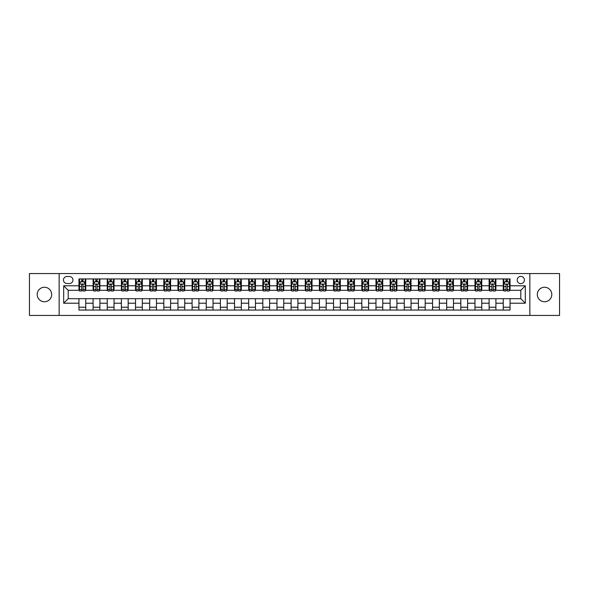 <?xml version="1.0" encoding="UTF-8"?>
<svg xmlns="http://www.w3.org/2000/svg" width="589" height="589" viewBox="0 0 589 589"><rect width="100%" height="100%" fill="white"/><g stroke="black" fill="none" stroke-linecap="round" stroke-linejoin="round"><path stroke-width="0.88" d="M544.56 287.255A7.245 7.245 0 0 0 537.315 294.5A7.245 7.245 0 0 0 544.56 301.745A7.245 7.245 0 0 0 551.797 294.5A7.245 7.245 0 0 0 544.56 287.255M44.44 287.255A7.245 7.245 0 0 0 37.203 294.5A7.245 7.245 0 0 0 44.44 301.745A7.245 7.245 0 0 0 51.685 294.5A7.245 7.245 0 0 0 44.44 287.255M520.794 276.396A3.622 3.622 0 0 0 517.179 280.018A3.622 3.622 0 0 0 520.794 283.64A3.622 3.622 0 0 0 524.416 280.018A3.622 3.622 0 0 0 520.794 276.396M529.85 315.432L559.55 315.432L559.55 273.568L529.85 273.568L529.85 315.432L59.15 315.432L59.15 273.568L29.45 273.568L29.45 315.432L59.15 315.432M66.962 283.523L69.45 283.523A3.505 3.505 0 0 0 72.955 280.018A3.505 3.505 0 0 0 69.45 276.506L66.962 276.506A3.505 3.505 0 0 0 63.45 280.018A3.505 3.505 0 0 0 66.962 283.523M529.85 273.568L59.15 273.568M78.955 303.21L63.678 303.21L63.678 285.79L78.955 285.79L78.955 290.311L68.206 290.311L68.206 298.689L78.955 298.689L78.955 310.057L510.045 310.057L510.045 298.689L520.794 298.689L520.794 290.311L510.045 290.311L510.045 285.79L525.322 285.79L525.322 303.21L510.045 303.21M510.045 285.79L510.045 278.943L78.955 278.943L78.955 285.79M503.256 278.943L503.256 290.311L503.823 290.311M505.973 290.311L507.335 290.311M509.485 290.311L510.045 290.311M503.256 290.311L495.342 290.311M489.113 278.943L489.113 290.311L489.68 290.311M491.83 290.311L493.192 290.311M489.113 290.311L481.198 290.311M474.97 278.943L474.97 290.311L475.537 290.311M477.686 290.311L479.048 290.311M474.97 290.311L467.048 290.311M460.826 278.943L460.826 290.311L461.393 290.311M463.543 290.311L464.905 290.311M460.826 290.311L452.904 290.311M446.683 278.943L446.683 290.311L447.25 290.311M449.4 290.311L450.754 290.311M446.683 290.311L438.761 290.311M432.54 278.943L432.54 290.311L433.106 290.311M435.256 290.311L436.611 290.311M432.54 290.311L424.617 290.311M418.396 278.943L418.396 290.311L418.963 290.311M421.113 290.311L422.468 290.311M418.396 290.311L410.474 290.311M404.253 278.943L404.253 290.311L404.82 290.311M406.97 290.311L408.324 290.311M404.253 290.311L396.331 290.311M390.109 278.943L390.109 290.311L390.676 290.311M392.826 290.311L394.181 290.311M390.109 290.311L382.187 290.311M375.966 278.943L375.966 290.311L376.533 290.311M378.683 290.311L380.038 290.311M375.966 290.311L368.044 290.311M361.823 278.943L361.823 290.311L362.39 290.311M364.539 290.311L365.894 290.311M361.823 290.311L353.901 290.311M347.679 278.943L347.679 290.311L348.246 290.311M350.396 290.311L351.751 290.311M347.679 290.311L339.757 290.311M333.536 278.943L333.536 290.311L334.103 290.311M336.253 290.311L337.607 290.311M333.536 290.311L325.614 290.311M319.393 278.943L319.393 290.311L319.96 290.311M322.109 290.311L323.464 290.311M319.393 290.311L311.471 290.311M305.249 278.943L305.249 290.311L305.816 290.311M307.966 290.311L309.321 290.311M305.249 290.311L297.327 290.311M291.106 278.943L291.106 290.311L291.673 290.311M293.823 290.311L295.177 290.311M291.106 290.311L283.184 290.311M276.963 278.943L276.963 290.311L277.529 290.311M279.679 290.311L281.034 290.311M276.963 290.311L269.04 290.311M262.819 278.943L262.819 290.311L263.386 290.311M265.536 290.311L266.891 290.311M262.819 290.311L254.897 290.311M248.676 278.943L248.676 290.311L249.243 290.311M251.393 290.311L252.747 290.311M248.676 290.311L240.754 290.311M234.532 278.943L234.532 290.311L235.099 290.311M237.249 290.311L238.604 290.311M234.532 290.311L226.61 290.311M220.389 278.943L220.389 290.311L220.956 290.311M223.106 290.311L224.461 290.311M220.389 290.311L212.467 290.311M206.246 278.943L206.246 290.311L206.813 290.311M208.962 290.311L210.317 290.311M206.246 290.311L198.324 290.311M192.102 278.943L192.102 290.311L192.669 290.311M194.819 290.311L196.174 290.311M192.102 290.311L184.18 290.311M177.959 278.943L177.959 290.311L178.526 290.311M180.676 290.311L182.03 290.311M177.959 290.311L170.037 290.311M163.816 278.943L163.816 290.311L164.383 290.311M166.532 290.311L167.887 290.311M163.816 290.311L155.894 290.311M149.672 278.943L149.672 290.311L150.239 290.311M152.389 290.311L153.744 290.311M149.672 290.311L141.75 290.311M135.529 278.943L135.529 290.311L136.096 290.311M138.246 290.311L139.6 290.311M135.529 290.311L127.607 290.311M121.386 278.943L121.386 290.311L121.952 290.311M124.095 290.311L125.457 290.311M121.386 290.311L113.463 290.311M107.242 278.943L107.242 290.311L107.802 290.311M109.952 290.311L111.314 290.311M107.242 290.311L99.32 290.311M93.099 278.943L93.099 290.311L93.658 290.311M95.808 290.311L97.17 290.311M93.099 290.311L85.177 290.311M78.955 290.311L79.515 290.311M81.665 290.311L83.027 290.311M78.955 298.689L85.744 298.689L85.744 310.057M510.045 298.689L85.744 298.689M85.744 278.943L85.744 290.311M78.955 281.77L79.515 281.77M81.665 281.77L83.027 281.77M85.177 281.77L85.744 281.77M78.955 307.23L85.744 307.23M93.099 298.689L93.099 310.057M99.887 278.943L99.887 290.311M93.099 281.77L93.658 281.77M95.808 281.77L97.17 281.77M99.32 281.77L99.887 281.77M99.887 298.689L99.887 310.057M93.099 307.23L99.887 307.23M107.242 298.689L107.242 310.057M114.03 298.689L114.03 310.057M107.242 307.23L114.03 307.23M114.03 278.943L114.03 290.311M107.242 281.77L107.802 281.77M109.952 281.77L111.314 281.77M113.463 281.77L114.03 281.77M121.386 298.689L121.386 310.057M128.174 298.689L128.174 310.057M121.386 307.23L128.174 307.23M128.174 278.943L128.174 290.311M121.386 281.77L121.952 281.77M124.095 281.77L125.457 281.77M127.607 281.77L128.174 281.77M135.529 298.689L135.529 310.057M142.317 298.689L142.317 310.057M135.529 307.23L142.317 307.23M142.317 278.943L142.317 290.311M135.529 281.77L136.096 281.77M138.246 281.77L139.6 281.77M141.75 281.77L142.317 281.77M149.672 298.689L149.672 310.057M156.46 298.689L156.46 310.057M149.672 307.23L156.46 307.23M156.46 278.943L156.46 290.311M149.672 281.77L150.239 281.77M152.389 281.77L153.744 281.77M155.894 281.77L156.46 281.77M163.816 298.689L163.816 310.057M170.604 298.689L170.604 310.057M163.816 307.23L170.604 307.23M170.604 278.943L170.604 290.311M163.816 281.77L164.383 281.77M166.532 281.77L167.887 281.77M170.037 281.77L170.604 281.77M177.959 298.689L177.959 310.057M184.747 298.689L184.747 310.057M177.959 307.23L184.747 307.23M184.747 278.943L184.747 290.311M177.959 281.77L178.526 281.77M180.676 281.77L182.03 281.77M184.18 281.77L184.747 281.77M192.102 298.689L192.102 310.057M198.891 298.689L198.891 310.057M192.102 307.23L198.891 307.23M198.891 278.943L198.891 290.311M192.102 281.77L192.669 281.77M194.819 281.77L196.174 281.77M198.324 281.77L198.891 281.77M206.246 298.689L206.246 310.057M213.034 298.689L213.034 310.057M206.246 307.23L213.034 307.23M213.034 278.943L213.034 290.311M206.246 281.77L206.813 281.77M208.962 281.77L210.317 281.77M212.467 281.77L213.034 281.77M220.389 298.689L220.389 310.057M227.177 298.689L227.177 310.057M220.389 307.23L227.177 307.23M227.177 278.943L227.177 290.311M220.389 281.77L220.956 281.77M223.106 281.77L224.461 281.77M226.61 281.77L227.177 281.77M234.532 298.689L234.532 310.057M241.321 298.689L241.321 310.057M234.532 307.23L241.321 307.23M241.321 278.943L241.321 290.311M234.532 281.77L235.099 281.77M237.249 281.77L238.604 281.77M240.754 281.77L241.321 281.77M248.676 298.689L248.676 310.057M255.464 298.689L255.464 310.057M248.676 307.23L255.464 307.23M255.464 278.943L255.464 290.311M248.676 281.77L249.243 281.77M251.393 281.77L252.747 281.77M254.897 281.77L255.464 281.77M262.819 298.689L262.819 310.057M269.607 298.689L269.607 310.057M262.819 307.23L269.607 307.23M269.607 278.943L269.607 290.311M262.819 281.77L263.386 281.77M265.536 281.77L266.891 281.77M269.04 281.77L269.607 281.77M276.963 298.689L276.963 310.057M283.751 298.689L283.751 310.057M276.963 307.23L283.751 307.23M283.751 278.943L283.751 290.311M276.963 281.77L277.529 281.77M279.679 281.77L281.034 281.77M283.184 281.77L283.751 281.77M291.106 298.689L291.106 310.057M297.894 298.689L297.894 310.057M291.106 307.23L297.894 307.23M297.894 278.943L297.894 290.311M291.106 281.77L291.673 281.77M293.823 281.77L295.177 281.77M297.327 281.77L297.894 281.77M305.249 298.689L305.249 310.057M312.037 298.689L312.037 310.057M305.249 307.23L312.037 307.23M312.037 278.943L312.037 290.311M305.249 281.77L305.816 281.77M307.966 281.77L309.321 281.77M311.471 281.77L312.037 281.77M319.393 298.689L319.393 310.057M326.181 298.689L326.181 310.057M319.393 307.23L326.181 307.23M326.181 278.943L326.181 290.311M319.393 281.77L319.96 281.77M322.109 281.77L323.464 281.77M325.614 281.77L326.181 281.77M333.536 298.689L333.536 310.057M340.324 298.689L340.324 310.057M333.536 307.23L340.324 307.23M340.324 278.943L340.324 290.311M333.536 281.77L334.103 281.77M336.253 281.77L337.607 281.77M339.757 281.77L340.324 281.77M347.679 298.689L347.679 310.057M354.468 298.689L354.468 310.057M347.679 307.23L354.468 307.23M354.468 278.943L354.468 290.311M347.679 281.77L348.246 281.77M350.396 281.77L351.751 281.77M353.901 281.77L354.468 281.77M361.823 298.689L361.823 310.057M368.611 298.689L368.611 310.057M361.823 307.23L368.611 307.23M368.611 278.943L368.611 290.311M361.823 281.77L362.39 281.77M364.539 281.77L365.894 281.77M368.044 281.77L368.611 281.77M375.966 298.689L375.966 310.057M382.754 298.689L382.754 310.057M375.966 307.23L382.754 307.23M382.754 278.943L382.754 290.311M375.966 281.77L376.533 281.77M378.683 281.77L380.038 281.77M382.187 281.77L382.754 281.77M390.109 298.689L390.109 310.057M396.898 298.689L396.898 310.057M390.109 307.23L396.898 307.23M396.898 278.943L396.898 290.311M390.109 281.77L390.676 281.77M392.826 281.77L394.181 281.77M396.331 281.77L396.898 281.77M404.253 298.689L404.253 310.057M411.041 298.689L411.041 310.057M404.253 307.23L411.041 307.23M411.041 278.943L411.041 290.311M404.253 281.77L404.82 281.77M406.97 281.77L408.324 281.77M410.474 281.77L411.041 281.77M418.396 298.689L418.396 310.057M425.184 298.689L425.184 310.057M418.396 307.23L425.184 307.23M425.184 278.943L425.184 290.311M418.396 281.77L418.963 281.77M421.113 281.77L422.468 281.77M424.617 281.77L425.184 281.77M432.54 298.689L432.54 310.057M439.328 298.689L439.328 310.057M432.54 307.23L439.328 307.23M439.328 278.943L439.328 290.311M432.54 281.77L433.106 281.77M435.256 281.77L436.611 281.77M438.761 281.77L439.328 281.77M446.683 298.689L446.683 310.057M453.471 298.689L453.471 310.057M446.683 307.23L453.471 307.23M453.471 278.943L453.471 290.311M446.683 281.77L447.25 281.77M449.4 281.77L450.754 281.77M452.904 281.77L453.471 281.77M460.826 298.689L460.826 310.057M467.614 298.689L467.614 310.057M460.826 307.23L467.614 307.23M467.614 278.943L467.614 290.311M460.826 281.77L461.393 281.77M463.543 281.77L464.905 281.77M467.048 281.77L467.614 281.77M474.97 298.689L474.97 310.057M481.758 298.689L481.758 310.057M474.97 307.23L481.758 307.23M481.758 278.943L481.758 290.311M474.97 281.77L475.537 281.77M477.686 281.77L479.048 281.77M481.198 281.77L481.758 281.77M489.113 298.689L489.113 310.057M495.901 298.689L495.901 310.057M489.113 307.23L495.901 307.23M495.901 278.943L495.901 290.311M489.113 281.77L489.68 281.77M491.83 281.77L493.192 281.77M495.342 281.77L495.901 281.77M503.256 298.689L503.256 310.057M503.256 307.23L510.045 307.23M503.256 281.77L503.823 281.77M505.973 281.77L507.335 281.77M509.485 281.77L510.045 281.77M68.206 290.311L63.678 285.79M68.206 298.689L63.678 303.21M525.322 285.79L520.794 290.311M525.322 303.21L520.794 298.689M83.027 280.416L81.665 280.416M85.177 289.574L83.027 289.574L83.027 290.995L85.177 290.995L85.177 284.089L84.043 281.829L80.649 281.829L79.515 284.089L79.515 290.995L81.665 290.995L81.665 289.574L79.515 289.574M79.515 284.089L79.515 278.943M85.177 284.089L85.177 278.943M81.665 281.829L81.665 278.943M83.027 278.943L83.027 281.829M83.027 289.574L83.027 284.936C82.57 284.067 82.121 284.067 81.665 284.936L81.665 289.574M97.17 280.416L95.808 280.416M99.32 289.574L97.17 289.574L97.17 290.995L99.32 290.995L99.32 284.089L98.186 281.829L94.792 281.829L93.658 284.089L93.658 290.995L95.808 290.995L95.808 289.574L93.658 289.574M93.658 284.089L93.658 278.943M99.32 284.089L99.32 278.943M95.808 281.829L95.808 278.943M97.17 278.943L97.17 281.829M97.17 289.574L97.17 284.936C96.714 284.067 96.265 284.067 95.808 284.936L95.808 289.574M111.314 280.416L109.952 280.416M113.463 289.574L111.314 289.574L111.314 290.995L113.463 290.995L113.463 284.089L112.33 281.829L108.936 281.829L107.802 284.089L107.802 290.995L109.952 290.995L109.952 289.574L107.802 289.574M107.802 284.089L107.802 278.943M113.463 284.089L113.463 278.943M109.952 281.829L109.952 278.943M111.314 278.943L111.314 281.829M111.314 289.574L111.314 284.936C110.865 284.067 110.408 284.067 109.952 284.936L109.952 289.574M125.457 280.416L124.095 280.416M127.607 289.574L125.457 289.574L125.457 290.995L127.607 290.995L127.607 284.089L126.473 281.829L123.079 281.829L121.952 284.089L121.952 290.995L124.095 290.995L124.095 289.574L121.952 289.574M121.952 284.089L121.952 278.943M127.607 284.089L127.607 278.943M124.095 281.829L124.095 278.943M125.457 278.943L125.457 281.829M125.457 289.574L125.457 284.936C125.008 284.067 124.551 284.067 124.095 284.936L124.095 289.574M139.6 280.416L138.246 280.416M141.75 289.574L139.6 289.574L139.6 290.995L141.75 290.995L141.75 284.089L140.616 281.829L137.222 281.829L136.096 284.089L136.096 290.995L138.246 290.995L138.246 289.574L136.096 289.574M136.096 284.089L136.096 278.943M141.75 284.089L141.75 278.943M138.246 281.829L138.246 278.943M139.6 278.943L139.6 281.829M139.6 289.574L139.6 284.936C139.151 284.067 138.695 284.067 138.246 284.936L138.246 289.574M153.744 280.416L152.389 280.416M155.894 289.574L153.744 289.574L153.744 290.995L155.894 290.995L155.894 284.089L154.76 281.829L151.366 281.829L150.239 284.089L150.239 290.995L152.389 290.995L152.389 289.574L150.239 289.574M150.239 284.089L150.239 278.943M155.894 284.089L155.894 278.943M152.389 281.829L152.389 278.943M153.744 278.943L153.744 281.829M153.744 289.574L153.744 284.936C153.295 284.067 152.838 284.067 152.389 284.936L152.389 289.574M167.887 280.416L166.532 280.416M170.037 289.574L167.887 289.574L167.887 290.995L170.037 290.995L170.037 284.089L168.903 281.829L165.509 281.829L164.383 284.089L164.383 290.995L166.532 290.995L166.532 289.574L164.383 289.574M164.383 284.089L164.383 278.943M170.037 284.089L170.037 278.943M166.532 281.829L166.532 278.943M167.887 278.943L167.887 281.829M167.887 289.574L167.887 284.936C167.438 284.067 166.982 284.067 166.532 284.936L166.532 289.574M182.03 280.416L180.676 280.416M184.18 289.574L182.03 289.574L182.03 290.995L184.18 290.995L184.18 284.089L183.046 281.829L179.652 281.829L178.526 284.089L178.526 290.995L180.676 290.995L180.676 289.574L178.526 289.574M178.526 284.089L178.526 278.943M184.18 284.089L184.18 278.943M180.676 281.829L180.676 278.943M182.03 278.943L182.03 281.829M182.03 289.574L182.03 284.936C181.581 284.067 181.125 284.067 180.676 284.936L180.676 289.574M196.174 280.416L194.819 280.416M198.324 289.574L196.174 289.574L196.174 290.995L198.324 290.995L198.324 284.089L197.19 281.829L193.796 281.829L192.669 284.089L192.669 290.995L194.819 290.995L194.819 289.574L192.669 289.574M192.669 284.089L192.669 278.943M198.324 284.089L198.324 278.943M194.819 281.829L194.819 278.943M196.174 278.943L196.174 281.829M196.174 289.574L196.174 284.936C195.725 284.067 195.268 284.067 194.819 284.936L194.819 289.574M210.317 280.416L208.962 280.416M212.467 289.574L210.317 289.574L210.317 290.995L212.467 290.995L212.467 284.089L211.333 281.829L207.939 281.829L206.813 284.089L206.813 290.995L208.962 290.995L208.962 289.574L206.813 289.574M206.813 284.089L206.813 278.943M212.467 284.089L212.467 278.943M208.962 281.829L208.962 278.943M210.317 278.943L210.317 281.829M210.317 289.574L210.317 284.936C209.868 284.067 209.412 284.067 208.962 284.936L208.962 289.574M224.461 280.416L223.106 280.416M226.61 289.574L224.461 289.574L224.461 290.995L226.61 290.995L226.61 284.089L225.477 281.829L222.082 281.829L220.956 284.089L220.956 290.995L223.106 290.995L223.106 289.574L220.956 289.574M220.956 284.089L220.956 278.943M226.61 284.089L226.61 278.943M223.106 281.829L223.106 278.943M224.461 278.943L224.461 281.829M224.461 289.574L224.461 284.936C224.011 284.067 223.555 284.067 223.106 284.936L223.106 289.574M238.604 280.416L237.249 280.416M240.754 289.574L238.604 289.574L238.604 290.995L240.754 290.995L240.754 284.089L239.62 281.829L236.226 281.829L235.099 284.089L235.099 290.995L237.249 290.995L237.249 289.574L235.099 289.574M235.099 284.089L235.099 278.943M240.754 284.089L240.754 278.943M237.249 281.829L237.249 278.943M238.604 278.943L238.604 281.829M238.604 289.574L238.604 284.936C238.155 284.067 237.698 284.067 237.249 284.936L237.249 289.574M252.747 280.416L251.393 280.416M254.897 289.574L252.747 289.574L252.747 290.995L254.897 290.995L254.897 284.089L253.763 281.829L250.369 281.829L249.243 284.089L249.243 290.995L251.393 290.995L251.393 289.574L249.243 289.574M249.243 284.089L249.243 278.943M254.897 284.089L254.897 278.943M251.393 281.829L251.393 278.943M252.747 278.943L252.747 281.829M252.747 289.574L252.747 284.936C252.298 284.067 251.842 284.067 251.393 284.936L251.393 289.574M266.891 280.416L265.536 280.416M269.04 289.574L266.891 289.574L266.891 290.995L269.04 290.995L269.04 284.089L267.907 281.829L264.513 281.829L263.386 284.089L263.386 290.995L265.536 290.995L265.536 289.574L263.386 289.574M263.386 284.089L263.386 278.943M269.04 284.089L269.04 278.943M265.536 281.829L265.536 278.943M266.891 278.943L266.891 281.829M266.891 289.574L266.891 284.936C266.442 284.067 265.985 284.067 265.536 284.936L265.536 289.574M281.034 280.416L279.679 280.416M283.184 289.574L281.034 289.574L281.034 290.995L283.184 290.995L283.184 284.089L282.05 281.829L278.656 281.829L277.529 284.089L277.529 290.995L279.679 290.995L279.679 289.574L277.529 289.574M277.529 284.089L277.529 278.943M283.184 284.089L283.184 278.943M279.679 281.829L279.679 278.943M281.034 278.943L281.034 281.829M281.034 289.574L281.034 284.936C280.585 284.067 280.128 284.067 279.679 284.936L279.679 289.574M295.177 280.416L293.823 280.416M297.327 289.574L295.177 289.574L295.177 290.995L297.327 290.995L297.327 284.089L296.201 281.829L292.799 281.829L291.673 284.089L291.673 290.995L293.823 290.995L293.823 289.574L291.673 289.574M291.673 284.089L291.673 278.943M297.327 284.089L297.327 278.943M293.823 281.829L293.823 278.943M295.177 278.943L295.177 281.829M295.177 289.574L295.177 284.936C294.728 284.067 294.272 284.067 293.823 284.936L293.823 289.574M309.321 280.416L307.966 280.416M311.471 289.574L309.321 289.574L309.321 290.995L311.471 290.995L311.471 284.089L310.344 281.829L306.95 281.829L305.816 284.089L305.816 290.995L307.966 290.995L307.966 289.574L305.816 289.574M305.816 284.089L305.816 278.943M311.471 284.089L311.471 278.943M307.966 281.829L307.966 278.943M309.321 278.943L309.321 281.829M309.321 289.574L309.321 284.936C308.872 284.067 308.415 284.067 307.966 284.936L307.966 289.574M323.464 280.416L322.109 280.416M325.614 289.574L323.464 289.574L323.464 290.995L325.614 290.995L325.614 284.089L324.487 281.829L321.093 281.829L319.96 284.089L319.96 290.995L322.109 290.995L322.109 289.574L319.96 289.574M319.96 284.089L319.96 278.943M325.614 284.089L325.614 278.943M322.109 281.829L322.109 278.943M323.464 278.943L323.464 281.829M323.464 289.574L323.464 284.936C323.015 284.067 322.558 284.067 322.109 284.936L322.109 289.574M337.607 280.416L336.253 280.416M339.757 289.574L337.607 289.574L337.607 290.995L339.757 290.995L339.757 284.089L338.631 281.829L335.237 281.829L334.103 284.089L334.103 290.995L336.253 290.995L336.253 289.574L334.103 289.574M334.103 284.089L334.103 278.943M339.757 284.089L339.757 278.943M336.253 281.829L336.253 278.943M337.607 278.943L337.607 281.829M337.607 289.574L337.607 284.936C337.158 284.067 336.702 284.067 336.253 284.936L336.253 289.574M351.751 280.416L350.396 280.416M353.901 289.574L351.751 289.574L351.751 290.995L353.901 290.995L353.901 284.089L352.774 281.829L349.38 281.829L348.246 284.089L348.246 290.995L350.396 290.995L350.396 289.574L348.246 289.574M348.246 284.089L348.246 278.943M353.901 284.089L353.901 278.943M350.396 281.829L350.396 278.943M351.751 278.943L351.751 281.829M351.751 289.574L351.751 284.936C351.302 284.067 350.845 284.067 350.396 284.936L350.396 289.574M365.894 280.416L364.539 280.416M368.044 289.574L365.894 289.574L365.894 290.995L368.044 290.995L368.044 284.089L366.918 281.829L363.523 281.829L362.39 284.089L362.39 290.995L364.539 290.995L364.539 289.574L362.39 289.574M362.39 284.089L362.39 278.943M368.044 284.089L368.044 278.943M364.539 281.829L364.539 278.943M365.894 278.943L365.894 281.829M365.894 289.574L365.894 284.936C365.445 284.067 364.989 284.067 364.539 284.936L364.539 289.574M380.038 280.416L378.683 280.416M382.187 289.574L380.038 289.574L380.038 290.995L382.187 290.995L382.187 284.089L381.061 281.829L377.667 281.829L376.533 284.089L376.533 290.995L378.683 290.995L378.683 289.574L376.533 289.574M376.533 284.089L376.533 278.943M382.187 284.089L382.187 278.943M378.683 281.829L378.683 278.943M380.038 278.943L380.038 281.829M380.038 289.574L380.038 284.936C379.588 284.067 379.132 284.067 378.683 284.936L378.683 289.574M394.181 280.416L392.826 280.416M396.331 289.574L394.181 289.574L394.181 290.995L396.331 290.995L396.331 284.089L395.204 281.829L391.81 281.829L390.676 284.089L390.676 290.995L392.826 290.995L392.826 289.574L390.676 289.574M390.676 284.089L390.676 278.943M396.331 284.089L396.331 278.943M392.826 281.829L392.826 278.943M394.181 278.943L394.181 281.829M394.181 289.574L394.181 284.936C393.732 284.067 393.283 284.067 392.826 284.936L392.826 289.574M408.324 280.416L406.97 280.416M410.474 289.574L408.324 289.574L408.324 290.995L410.474 290.995L410.474 284.089L409.348 281.829L405.954 281.829L404.82 284.089L404.82 290.995L406.97 290.995L406.97 289.574L404.82 289.574M404.82 284.089L404.82 278.943M410.474 284.089L410.474 278.943M406.97 281.829L406.97 278.943M408.324 278.943L408.324 281.829M408.324 289.574L408.324 284.936C407.875 284.067 407.426 284.067 406.97 284.936L406.97 289.574M422.468 280.416L421.113 280.416M424.617 289.574L422.468 289.574L422.468 290.995L424.617 290.995L424.617 284.089L423.491 281.829L420.097 281.829L418.963 284.089L418.963 290.995L421.113 290.995L421.113 289.574L418.963 289.574M418.963 284.089L418.963 278.943M424.617 284.089L424.617 278.943M421.113 281.829L421.113 278.943M422.468 278.943L422.468 281.829M422.468 289.574L422.468 284.936C422.019 284.067 421.569 284.067 421.113 284.936L421.113 289.574M436.611 280.416L435.256 280.416M438.761 289.574L436.611 289.574L436.611 290.995L438.761 290.995L438.761 284.089L437.634 281.829L434.24 281.829L433.106 284.089L433.106 290.995L435.256 290.995L435.256 289.574L433.106 289.574M433.106 284.089L433.106 278.943M438.761 284.089L438.761 278.943M435.256 281.829L435.256 278.943M436.611 278.943L436.611 281.829M436.611 289.574L436.611 284.936C436.162 284.067 435.713 284.067 435.256 284.936L435.256 289.574M450.754 280.416L449.4 280.416M452.904 289.574L450.754 289.574L450.754 290.995L452.904 290.995L452.904 284.089L451.778 281.829L448.384 281.829L447.25 284.089L447.25 290.995L449.4 290.995L449.4 289.574L447.25 289.574M447.25 284.089L447.25 278.943M452.904 284.089L452.904 278.943M449.4 281.829L449.4 278.943M450.754 278.943L450.754 281.829M450.754 289.574L450.754 284.936C450.305 284.067 449.856 284.067 449.4 284.936L449.4 289.574M464.905 280.416L463.543 280.416M467.048 289.574L464.905 289.574L464.905 290.995L467.048 290.995L467.048 284.089L465.921 281.829L462.527 281.829L461.393 284.089L461.393 290.995L463.543 290.995L463.543 289.574L461.393 289.574M461.393 284.089L461.393 278.943M467.048 284.089L467.048 278.943M463.543 281.829L463.543 278.943M464.905 278.943L464.905 281.829M464.905 289.574L464.905 284.936C464.449 284.067 463.999 284.067 463.543 284.936L463.543 289.574M479.048 280.416L477.686 280.416M481.198 289.574L479.048 289.574L479.048 290.995L481.198 290.995L481.198 284.089L480.064 281.829L476.67 281.829L475.537 284.089L475.537 290.995L477.686 290.995L477.686 289.574L475.537 289.574M475.537 284.089L475.537 278.943M481.198 284.089L481.198 278.943M477.686 281.829L477.686 278.943M479.048 278.943L479.048 281.829M479.048 289.574L479.048 284.936C478.592 284.067 478.143 284.067 477.686 284.936L477.686 289.574M493.192 280.416L491.83 280.416M495.342 289.574L493.192 289.574L493.192 290.995L495.342 290.995L495.342 284.089L494.208 281.829L490.814 281.829L489.68 284.089L489.68 290.995L491.83 290.995L491.83 289.574L489.68 289.574M489.68 284.089L489.68 278.943M495.342 284.089L495.342 278.943M491.83 281.829L491.83 278.943M493.192 278.943L493.192 281.829M493.192 289.574L493.192 284.936C492.735 284.067 492.286 284.067 491.83 284.936L491.83 289.574M507.335 280.416L505.973 280.416M509.485 289.574L507.335 289.574L507.335 290.995L509.485 290.995L509.485 284.089L508.351 281.829L504.957 281.829L503.823 284.089L503.823 290.995L505.973 290.995L505.973 289.574L503.823 289.574M503.823 284.089L503.823 278.943M509.485 284.089L509.485 278.943M505.973 281.829L505.973 278.943M507.335 278.943L507.335 281.829M507.335 289.574L507.335 284.936C506.879 284.067 506.43 284.067 505.973 284.936L505.973 289.574M93.099 303.21L85.744 303.21M93.099 285.79L85.744 285.79M107.242 285.79L99.887 285.79M107.242 303.21L99.887 303.21M121.386 285.79L114.03 285.79M121.386 303.21L114.03 303.21M135.529 285.79L128.174 285.79M135.529 303.21L128.174 303.21M149.672 285.79L142.317 285.79M149.672 303.21L142.317 303.21M163.816 285.79L156.46 285.79M163.816 303.21L156.46 303.21M177.959 285.79L170.604 285.79M177.959 303.21L170.604 303.21M192.102 285.79L184.747 285.79M192.102 303.21L184.747 303.21M206.246 285.79L198.891 285.79M206.246 303.21L198.891 303.21M220.389 285.79L213.034 285.79M220.389 303.21L213.034 303.21M234.532 285.79L227.177 285.79M234.532 303.21L227.177 303.21M248.676 285.79L241.321 285.79M248.676 303.21L241.321 303.21M262.819 285.79L255.464 285.79M262.819 303.21L255.464 303.21M276.963 285.79L269.607 285.79M276.963 303.21L269.607 303.21M291.106 285.79L283.751 285.79M291.106 303.21L283.751 303.21M305.249 285.79L297.894 285.79M305.249 303.21L297.894 303.21M319.393 285.79L312.037 285.79M319.393 303.21L312.037 303.21M333.536 285.79L326.181 285.79M333.536 303.21L326.181 303.21M347.679 285.79L340.324 285.79M347.679 303.21L340.324 303.21M361.823 285.79L354.468 285.79M361.823 303.21L354.468 303.21M375.966 285.79L368.611 285.79M375.966 303.21L368.611 303.21M390.109 285.79L382.754 285.79M390.109 303.21L382.754 303.21M404.253 285.79L396.898 285.79M404.253 303.21L396.898 303.21M418.396 285.79L411.041 285.79M418.396 303.21L411.041 303.21M432.54 285.79L425.184 285.79M432.54 303.21L425.184 303.21M446.683 285.79L439.328 285.79M446.683 303.21L439.328 303.21M460.826 285.79L453.471 285.79M460.826 303.21L453.471 303.21M474.97 285.79L467.614 285.79M474.97 303.21L467.614 303.21M489.113 285.79L481.758 285.79M489.113 303.21L481.758 303.21M503.256 285.79L495.901 285.79M503.256 303.21L495.901 303.21M85.147 284.031L79.544 284.031M79.515 281.962L80.583 281.962M84.109 281.962L85.177 281.962M81.665 286.541L79.515 286.541M85.177 286.541L83.027 286.541M83.027 281.13L81.665 281.13M99.291 284.031L93.688 284.031M93.658 281.962L94.726 281.962M98.253 281.962L99.32 281.962M95.808 286.541L93.658 286.541M99.32 286.541L97.17 286.541M97.17 281.13L95.808 281.13M113.434 284.031L107.831 284.031M107.802 281.962L108.869 281.962M112.396 281.962L113.463 281.962M109.952 286.541L107.802 286.541M113.463 286.541L111.314 286.541M111.314 281.13L109.952 281.13M127.577 284.031L121.975 284.031M121.952 281.962L123.013 281.962M126.539 281.962L127.607 281.962M124.095 286.541L121.952 286.541M127.607 286.541L125.457 286.541M125.457 281.13L124.095 281.13M141.721 284.031L136.118 284.031M136.096 281.962L137.156 281.962M140.683 281.962L141.75 281.962M138.246 286.541L136.096 286.541M141.75 286.541L139.6 286.541M139.6 281.13L138.246 281.13M155.864 284.031L150.261 284.031M150.239 281.962L151.299 281.962M154.826 281.962L155.894 281.962M152.389 286.541L150.239 286.541M155.894 286.541L153.744 286.541M153.744 281.13L152.389 281.13M170.007 284.031L164.405 284.031M164.383 281.962L165.443 281.962M168.977 281.962L170.037 281.962M166.532 286.541L164.383 286.541M170.037 286.541L167.887 286.541M167.887 281.13L166.532 281.13M184.151 284.031L178.548 284.031M178.526 281.962L179.586 281.962M183.12 281.962L184.18 281.962M180.676 286.541L178.526 286.541M184.18 286.541L182.03 286.541M182.03 281.13L180.676 281.13M198.294 284.031L192.691 284.031M192.669 281.962L193.729 281.962M197.263 281.962L198.324 281.962M194.819 286.541L192.669 286.541M198.324 286.541L196.174 286.541M196.174 281.13L194.819 281.13M212.438 284.031L206.835 284.031M206.813 281.962L207.873 281.962M211.407 281.962L212.467 281.962M208.962 286.541L206.813 286.541M212.467 286.541L210.317 286.541M210.317 281.13L208.962 281.13M226.581 284.031L220.985 284.031M220.956 281.962L222.016 281.962M225.55 281.962L226.61 281.962M223.106 286.541L220.956 286.541M226.61 286.541L224.461 286.541M224.461 281.13L223.106 281.13M240.724 284.031L235.129 284.031M235.099 281.962L236.16 281.962M239.694 281.962L240.754 281.962M237.249 286.541L235.099 286.541M240.754 286.541L238.604 286.541M238.604 281.13L237.249 281.13M254.868 284.031L249.272 284.031M249.243 281.962L250.303 281.962M253.837 281.962L254.897 281.962M251.393 286.541L249.243 286.541M254.897 286.541L252.747 286.541M252.747 281.13L251.393 281.13M269.011 284.031L263.416 284.031M263.386 281.962L264.446 281.962M267.98 281.962L269.04 281.962M265.536 286.541L263.386 286.541M269.04 286.541L266.891 286.541M266.891 281.13L265.536 281.13M283.154 284.031L277.559 284.031M277.529 281.962L278.59 281.962M282.124 281.962L283.184 281.962M279.679 286.541L277.529 286.541M283.184 286.541L281.034 286.541M281.034 281.13L279.679 281.13M297.298 284.031L291.702 284.031M291.673 281.962L292.733 281.962M296.267 281.962L297.327 281.962M293.823 286.541L291.673 286.541M297.327 286.541L295.177 286.541M295.177 281.13L293.823 281.13M311.441 284.031L305.846 284.031M305.816 281.962L306.876 281.962M310.41 281.962L311.471 281.962M307.966 286.541L305.816 286.541M311.471 286.541L309.321 286.541M309.321 281.13L307.966 281.13M325.584 284.031L319.989 284.031M319.96 281.962L321.02 281.962M324.554 281.962L325.614 281.962M322.109 286.541L319.96 286.541M325.614 286.541L323.464 286.541M323.464 281.13L322.109 281.13M339.728 284.031L334.132 284.031M334.103 281.962L335.163 281.962M338.697 281.962L339.757 281.962M336.253 286.541L334.103 286.541M339.757 286.541L337.607 286.541M337.607 281.13L336.253 281.13M353.871 284.031L348.276 284.031M348.246 281.962L349.306 281.962M352.84 281.962L353.901 281.962M350.396 286.541L348.246 286.541M353.901 286.541L351.751 286.541M351.751 281.13L350.396 281.13M368.015 284.031L362.419 284.031M362.39 281.962L363.45 281.962M366.984 281.962L368.044 281.962M364.539 286.541L362.39 286.541M368.044 286.541L365.894 286.541M365.894 281.13L364.539 281.13M382.165 284.031L376.562 284.031M376.533 281.962L377.593 281.962M381.127 281.962L382.187 281.962M378.683 286.541L376.533 286.541M382.187 286.541L380.038 286.541M380.038 281.13L378.683 281.13M396.309 284.031L390.706 284.031M390.676 281.962L391.737 281.962M395.271 281.962L396.331 281.962M392.826 286.541L390.676 286.541M396.331 286.541L394.181 286.541M394.181 281.13L392.826 281.13M410.452 284.031L404.849 284.031M404.82 281.962L405.88 281.962M409.414 281.962L410.474 281.962M406.97 286.541L404.82 286.541M410.474 286.541L408.324 286.541M408.324 281.13L406.97 281.13M424.595 284.031L418.993 284.031M418.963 281.962L420.023 281.962M423.557 281.962L424.617 281.962M421.113 286.541L418.963 286.541M424.617 286.541L422.468 286.541M422.468 281.13L421.113 281.13M438.739 284.031L433.136 284.031M433.106 281.962L434.174 281.962M437.701 281.962L438.761 281.962M435.256 286.541L433.106 286.541M438.761 286.541L436.611 286.541M436.611 281.13L435.256 281.13M452.882 284.031L447.279 284.031M447.25 281.962L448.317 281.962M451.844 281.962L452.904 281.962M449.4 286.541L447.25 286.541M452.904 286.541L450.754 286.541M450.754 281.13L449.4 281.13M467.025 284.031L461.423 284.031M461.393 281.962L462.461 281.962M465.987 281.962L467.048 281.962M463.543 286.541L461.393 286.541M467.048 286.541L464.905 286.541M464.905 281.13L463.543 281.13M481.169 284.031L475.566 284.031M475.537 281.962L476.604 281.962M480.131 281.962L481.198 281.962M477.686 286.541L475.537 286.541M481.198 286.541L479.048 286.541M479.048 281.13L477.686 281.13M495.312 284.031L489.709 284.031M489.68 281.962L490.747 281.962M494.274 281.962L495.342 281.962M491.83 286.541L489.68 286.541M495.342 286.541L493.192 286.541M493.192 281.13L491.83 281.13M509.456 284.031L503.853 284.031M503.823 281.962L504.891 281.962M508.417 281.962L509.485 281.962M505.973 286.541L503.823 286.541M509.485 286.541L507.335 286.541M507.335 281.13L505.973 281.13"/></g></svg>

